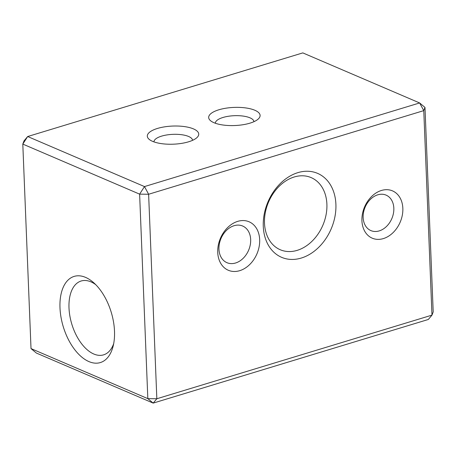 <?xml version="1.0" encoding="UTF-8"?>
<svg xmlns="http://www.w3.org/2000/svg" width="456" height="456" viewBox="0 0 456 456"><rect width="100%" height="100%" fill="white"/><g stroke="black" fill="none" stroke-linecap="round" stroke-linejoin="round"><path stroke-width="0.68" d="M31.014 348.589L36.372 353.052L153.182 403.104L147.829 398.641L156.835 398.755L431.98 315.13L428.327 319.474L153.182 403.104L156.835 398.755L148.622 194.256L139.616 194.142L147.829 398.641L31.014 348.589L22.8 144.09L24.02 140.87L27.673 136.526L22.8 144.09L139.616 194.142L144.489 186.578L419.628 102.948L302.818 52.896L27.673 136.526L144.489 186.578L148.622 194.256L423.767 110.631L419.628 102.948L424.986 107.411L423.767 110.631L431.98 315.13L433.2 311.91L424.986 107.411M188.596 141.799A25.73 9.069 -2.3 0 0 196.975 137.581A25.73 9.069 -2.3 0 0 172.659 126.061A25.73 9.069 -2.3 0 0 149.346 139.496A25.73 9.069 -2.3 0 0 188.596 141.799M249.968 123.148A25.73 9.069 -2.3 0 0 258.341 118.93A25.73 9.069 -2.3 0 0 234.025 107.411A25.73 9.069 -2.3 0 0 210.712 120.846A25.73 9.069 -2.3 0 0 249.968 123.148M192.546 140.345A19.294 6.8 -2.3 0 0 172.989 134.343A19.294 6.8 -2.3 0 0 153.98 141.896M253.912 121.695A19.294 6.8 -2.3 0 0 234.361 115.693A19.294 6.8 -2.3 0 0 215.352 123.24M383.353 238.591A25.73 19.363 113.2 0 0 399.616 197.117A25.73 19.363 113.2 0 0 364.184 207.885A25.73 19.363 113.2 0 0 383.353 238.591M301.308 258.045A45.668 34.365 113.2 0 0 330.178 184.435A45.668 34.365 113.2 0 0 267.29 203.547A45.668 34.365 113.2 0 0 301.308 258.045M239.696 270.682A26.374 19.847 113.2 0 0 256.369 228.177A26.374 19.847 113.2 0 0 220.048 239.212A26.374 19.847 113.2 0 0 239.696 270.682M114.502 331.164A45.024 25.046 73.1 0 1 113.02 346.611A45.024 25.046 73.1 0 1 79.105 354.654A45.024 25.046 73.1 0 1 60.91 294.793A45.024 25.046 73.1 0 1 93.566 282.606A45.024 25.046 73.1 0 1 114.502 331.164M379.215 230.907A19.294 14.524 113.2 0 0 393.425 213.414A19.294 14.524 113.2 0 0 386.089 195.122A19.294 14.524 113.2 0 0 365.142 207.144A19.294 14.524 113.2 0 0 370.893 230.599A19.294 14.524 113.2 0 0 379.215 230.907M297.169 250.361A39.239 29.526 113.2 0 0 326.068 214.793A39.239 29.526 113.2 0 0 311.152 177.606A39.239 29.526 113.2 0 0 268.555 202.048A39.239 29.526 113.2 0 0 280.246 249.74A39.239 29.526 113.2 0 0 297.169 250.361M235.558 263.004A19.939 15.008 113.2 0 0 250.247 244.923A19.939 15.008 113.2 0 0 242.666 226.028A19.939 15.008 113.2 0 0 221.017 238.448A19.939 15.008 113.2 0 0 226.957 262.685A19.939 15.008 113.2 0 0 235.558 263.004M113.675 343.699A38.595 21.472 73.1 0 1 103.586 354.853A38.595 21.472 73.1 0 1 71.82 324.17A38.595 21.472 73.1 0 1 81.139 281.004A38.595 21.472 73.1 0 1 95.731 284.658"/></g></svg>
